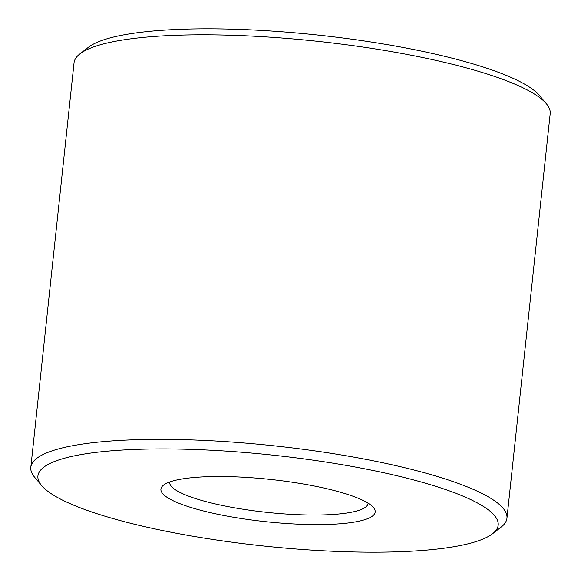 <?xml version="1.0" encoding="UTF-8"?>
<svg xmlns="http://www.w3.org/2000/svg" width="581" height="581" viewBox="0 0 581 581"><rect width="100%" height="100%" fill="white"/><g stroke="black" fill="none" stroke-linecap="round" stroke-linejoin="round"><path stroke-width="0.87" d="M368.093 503.168A99.758 19.681 6.1 0 1 368.078 503.371A99.758 19.681 6.1 0 1 314.866 515.027A99.758 19.681 6.1 0 1 214.019 503.625A99.758 19.681 6.1 0 1 169.688 482.172A99.758 19.681 6.1 0 1 169.717 481.969M208.797 512.275A107.739 21.25 6.1 0 1 163.566 485.084A107.739 21.25 6.1 0 1 270.31 479.419A107.739 21.25 6.1 0 1 373.445 507.518A107.739 21.25 6.1 0 1 327.059 524.447A107.739 21.25 6.1 0 1 208.797 512.275M140.762 525.732A231.441 45.652 6.1 0 1 41.65 485.593A231.441 45.652 6.1 0 1 272.903 455.155A231.441 45.652 6.1 0 1 492.499 533.779A231.441 45.652 6.1 0 1 140.762 525.732M41.65 485.593L34.671 477.299A239.423 47.228 6.1 0 1 30.815 467.327A239.423 47.228 6.1 0 1 273.905 445.809A239.423 47.228 6.1 0 1 506.952 518.216A239.423 47.228 6.1 0 1 501.076 527.141L492.499 533.779M506.952 518.216L550.185 113.673A239.423 47.228 -173.9 0 0 546.329 103.701A239.423 47.228 -173.9 0 0 443.797 62.182A239.423 47.228 -173.9 0 0 79.924 53.859A239.423 47.228 -173.9 0 0 74.048 62.784L30.815 467.327M546.329 103.701L539.35 95.407A231.441 45.652 -173.9 0 0 440.238 55.268A231.441 45.652 -173.9 0 0 88.501 47.221L79.924 53.859"/></g></svg>
